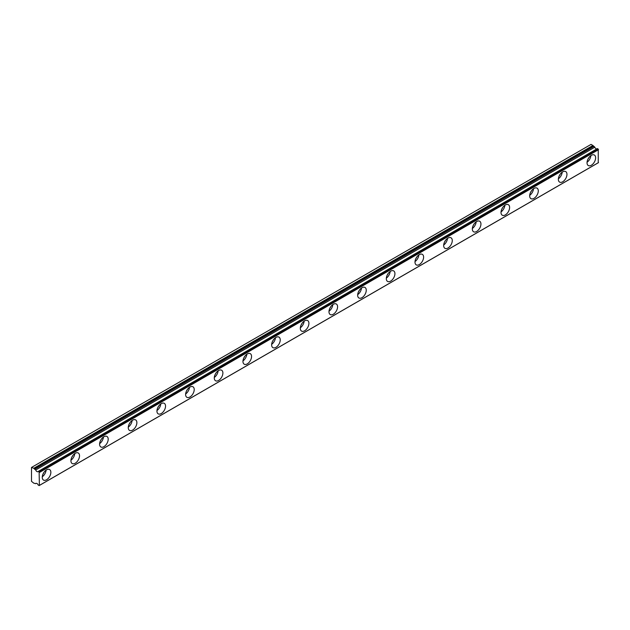 <?xml version="1.0" encoding="UTF-8"?>
<svg xmlns="http://www.w3.org/2000/svg" width="630" height="630" viewBox="0 0 630 630"><rect width="100%" height="100%" fill="white"/><g stroke="black" fill="none" stroke-linecap="round" stroke-linejoin="round"><path stroke-width="0.94" d="M588.751 157.799A3.552 2.047 -60 0 1 587.892 159.296M43.974 472.327A3.552 2.047 -60 0 1 43.108 473.823M72.647 455.773A3.552 2.047 -60 0 1 71.781 457.27M101.32 439.22A3.552 2.047 -60 0 1 100.454 440.716M129.993 422.667A3.552 2.047 -60 0 1 129.126 424.163M158.665 406.114A3.552 2.047 -60 0 1 157.799 407.61M187.338 389.56A3.552 2.047 -60 0 1 186.472 391.057M216.011 372.999A3.552 2.047 -60 0 1 215.145 374.503M244.684 356.446A3.552 2.047 -60 0 1 243.818 357.942M273.357 339.893A3.552 2.047 -60 0 1 272.491 341.389M302.03 323.34A3.552 2.047 -60 0 1 301.164 324.836M330.703 306.786A3.552 2.047 -60 0 1 329.836 308.283M359.376 290.233A3.552 2.047 -60 0 1 358.509 291.729M388.048 273.68A3.552 2.047 -60 0 1 387.182 275.176M416.721 257.127A3.552 2.047 -60 0 1 415.855 258.623M445.394 240.573A3.552 2.047 -60 0 1 444.528 242.07M474.067 224.02A3.552 2.047 -60 0 1 473.201 225.516M502.732 207.467A3.552 2.047 -60 0 1 501.874 208.963M531.405 190.914A3.552 2.047 -60 0 1 530.547 192.41M560.078 174.352A3.552 2.047 -60 0 1 559.22 175.849M597.508 148.625L597.925 148.869L38.808 471.665L38.398 471.429L597.508 148.625L38.209 471.445A2.024 1.173 60 0 1 37.965 471.689A2.024 1.173 60 0 1 36.95 471.587A2.024 1.173 60 0 1 35.69 469.996L594.807 147.192L35.69 469.996M596.72 148.979A2.024 1.173 60 0 1 596.067 148.782A2.024 1.173 60 0 1 594.807 147.192M591.334 165.257A6.079 3.512 120 0 0 595.303 159.894A6.079 3.512 120 0 0 594.373 155.019A6.079 3.512 120 0 0 591.334 155.319A6.079 3.512 120 0 0 587.357 160.681A6.079 3.512 120 0 0 588.294 165.556A6.079 3.512 120 0 0 591.334 165.257M587.058 162.233A6.079 3.512 120 0 0 590.877 155.61M46.557 479.776A6.079 3.512 120 0 0 50.526 474.422A6.079 3.512 120 0 0 49.597 469.547A6.079 3.512 120 0 0 46.557 469.846A6.079 3.512 120 0 0 42.58 475.209A6.079 3.512 120 0 0 43.509 480.084A6.079 3.512 120 0 0 46.557 479.776M42.273 476.76A6.079 3.512 120 0 0 46.1 470.137M75.222 463.223A6.079 3.512 120 0 0 79.199 457.868A6.079 3.512 120 0 0 78.27 452.994A6.079 3.512 120 0 0 75.222 453.293A6.079 3.512 120 0 0 71.253 458.656A6.079 3.512 120 0 0 72.182 463.53A6.079 3.512 120 0 0 75.222 463.223M70.946 460.207A6.079 3.512 120 0 0 74.773 453.584M103.895 446.67A6.079 3.512 120 0 0 107.872 441.315A6.079 3.512 120 0 0 106.943 436.44A6.079 3.512 120 0 0 103.895 436.74A6.079 3.512 120 0 0 99.926 442.102A6.079 3.512 120 0 0 100.855 446.969A6.079 3.512 120 0 0 103.895 446.67M99.619 443.654A6.079 3.512 120 0 0 103.446 437.031M132.568 430.117A6.079 3.512 120 0 0 136.545 424.762A6.079 3.512 120 0 0 135.615 419.887A6.079 3.512 120 0 0 132.568 420.186A6.079 3.512 120 0 0 128.599 425.541A6.079 3.512 120 0 0 129.528 430.416A6.079 3.512 120 0 0 132.568 430.117M128.292 427.093A6.079 3.512 120 0 0 132.119 420.478M161.241 413.563A6.079 3.512 120 0 0 165.218 408.201A6.079 3.512 120 0 0 164.288 403.334A6.079 3.512 120 0 0 161.241 403.633A6.079 3.512 120 0 0 157.272 408.988A6.079 3.512 120 0 0 158.201 413.863A6.079 3.512 120 0 0 161.241 413.563M156.964 410.54A6.079 3.512 120 0 0 160.792 403.924M189.913 397.01A6.079 3.512 120 0 0 193.89 391.647A6.079 3.512 120 0 0 192.953 386.773A6.079 3.512 120 0 0 189.913 387.08A6.079 3.512 120 0 0 185.945 392.435A6.079 3.512 120 0 0 186.874 397.309A6.079 3.512 120 0 0 189.913 397.01M185.637 393.986A6.079 3.512 120 0 0 189.465 387.363M218.586 380.457A6.079 3.512 120 0 0 222.563 375.094A6.079 3.512 120 0 0 221.626 370.219A6.079 3.512 120 0 0 218.586 370.527A6.079 3.512 120 0 0 214.617 375.882A6.079 3.512 120 0 0 215.547 380.756A6.079 3.512 120 0 0 218.586 380.457M214.31 377.433A6.079 3.512 120 0 0 218.137 370.81M247.259 363.904A6.079 3.512 120 0 0 251.236 358.541A6.079 3.512 120 0 0 250.299 353.666A6.079 3.512 120 0 0 247.259 353.966A6.079 3.512 120 0 0 243.29 359.328A6.079 3.512 120 0 0 244.22 364.203A6.079 3.512 120 0 0 247.259 363.904M242.983 360.88A6.079 3.512 120 0 0 246.81 354.257M275.932 347.35A6.079 3.512 120 0 0 279.909 341.988A6.079 3.512 120 0 0 278.972 337.113A6.079 3.512 120 0 0 275.932 337.412A6.079 3.512 120 0 0 271.963 342.775A6.079 3.512 120 0 0 272.892 347.65A6.079 3.512 120 0 0 275.932 347.35M271.656 344.327A6.079 3.512 120 0 0 275.483 337.704M304.605 330.797A6.079 3.512 120 0 0 308.582 325.434A6.079 3.512 120 0 0 307.645 320.56A6.079 3.512 120 0 0 304.605 320.859A6.079 3.512 120 0 0 300.636 326.222A6.079 3.512 120 0 0 301.565 331.096A6.079 3.512 120 0 0 304.605 330.797M300.329 327.773A6.079 3.512 120 0 0 304.148 321.15M333.278 314.244A6.079 3.512 120 0 0 337.255 308.881A6.079 3.512 120 0 0 336.318 304.007A6.079 3.512 120 0 0 333.278 304.306A6.079 3.512 120 0 0 329.309 309.669A6.079 3.512 120 0 0 330.238 314.543A6.079 3.512 120 0 0 333.278 314.244M329.002 311.22A6.079 3.512 120 0 0 332.821 304.597M361.951 297.683A6.079 3.512 120 0 0 365.928 292.328A6.079 3.512 120 0 0 364.99 287.453A6.079 3.512 120 0 0 361.951 287.752A6.079 3.512 120 0 0 357.982 293.115A6.079 3.512 120 0 0 358.911 297.99A6.079 3.512 120 0 0 361.951 297.683M357.675 294.667A6.079 3.512 120 0 0 361.494 288.044M390.624 281.13A6.079 3.512 120 0 0 394.6 275.775A6.079 3.512 120 0 0 393.663 270.9A6.079 3.512 120 0 0 390.624 271.199A6.079 3.512 120 0 0 386.647 276.562A6.079 3.512 120 0 0 387.584 281.437A6.079 3.512 120 0 0 390.624 281.13M386.348 278.113A6.079 3.512 120 0 0 390.167 271.491M419.297 264.576A6.079 3.512 120 0 0 423.273 259.221A6.079 3.512 120 0 0 422.336 254.347A6.079 3.512 120 0 0 419.297 254.646A6.079 3.512 120 0 0 415.32 260.009A6.079 3.512 120 0 0 416.257 264.876A6.079 3.512 120 0 0 419.297 264.576M415.02 261.56A6.079 3.512 120 0 0 418.84 254.937M447.969 248.023A6.079 3.512 120 0 0 451.946 242.668A6.079 3.512 120 0 0 451.009 237.793A6.079 3.512 120 0 0 447.969 238.093A6.079 3.512 120 0 0 443.992 243.448A6.079 3.512 120 0 0 444.93 248.322A6.079 3.512 120 0 0 447.969 248.023M443.693 244.999A6.079 3.512 120 0 0 447.513 238.384M476.642 231.47A6.079 3.512 120 0 0 480.611 226.107A6.079 3.512 120 0 0 479.682 221.24A6.079 3.512 120 0 0 476.642 221.539A6.079 3.512 120 0 0 472.665 226.894A6.079 3.512 120 0 0 473.602 231.769A6.079 3.512 120 0 0 476.642 231.47M472.366 228.446A6.079 3.512 120 0 0 476.185 221.831M505.315 214.917A6.079 3.512 120 0 0 509.284 209.554A6.079 3.512 120 0 0 508.355 204.679A6.079 3.512 120 0 0 505.315 204.986A6.079 3.512 120 0 0 501.338 210.341A6.079 3.512 120 0 0 502.275 215.216A6.079 3.512 120 0 0 505.315 214.917M501.039 211.893A6.079 3.512 120 0 0 504.858 205.278M533.988 198.363A6.079 3.512 120 0 0 537.957 193.001A6.079 3.512 120 0 0 537.028 188.126A6.079 3.512 120 0 0 533.988 188.433A6.079 3.512 120 0 0 530.011 193.788A6.079 3.512 120 0 0 530.948 198.663A6.079 3.512 120 0 0 533.988 198.363M529.712 195.339A6.079 3.512 120 0 0 533.531 188.716M562.661 181.81A6.079 3.512 120 0 0 566.63 176.447A6.079 3.512 120 0 0 565.701 171.573A6.079 3.512 120 0 0 562.661 171.88A6.079 3.512 120 0 0 558.684 177.235A6.079 3.512 120 0 0 559.621 182.109A6.079 3.512 120 0 0 562.661 181.81M558.385 178.786A6.079 3.512 120 0 0 562.204 172.163M31.933 467.2L591.042 144.396L592.909 145.475L33.792 468.271L31.5 467.444L31.5 481.351L33.792 483.171L35.69 483.643A2.024 1.173 60 0 1 35.934 483.407A2.024 1.173 60 0 1 38.209 485.092L39.383 485.407L39.131 472.02L598.248 149.223L597.925 148.869M35.5 469.759L34.051 468.523L593.169 145.719L594.618 146.955M597.358 148.609L38.296 471.397M598.248 149.223L598.248 162.792L39.131 485.588M39.115 485.604L598.248 162.792M39.383 472.492L598.5 149.696M598.5 162.603L39.383 485.407M36.264 483.312L35.69 483.643M34.658 469.271L593.767 146.467M593.507 146.215L34.398 469.019M36.288 483.312L35.65 483.675"/></g></svg>
